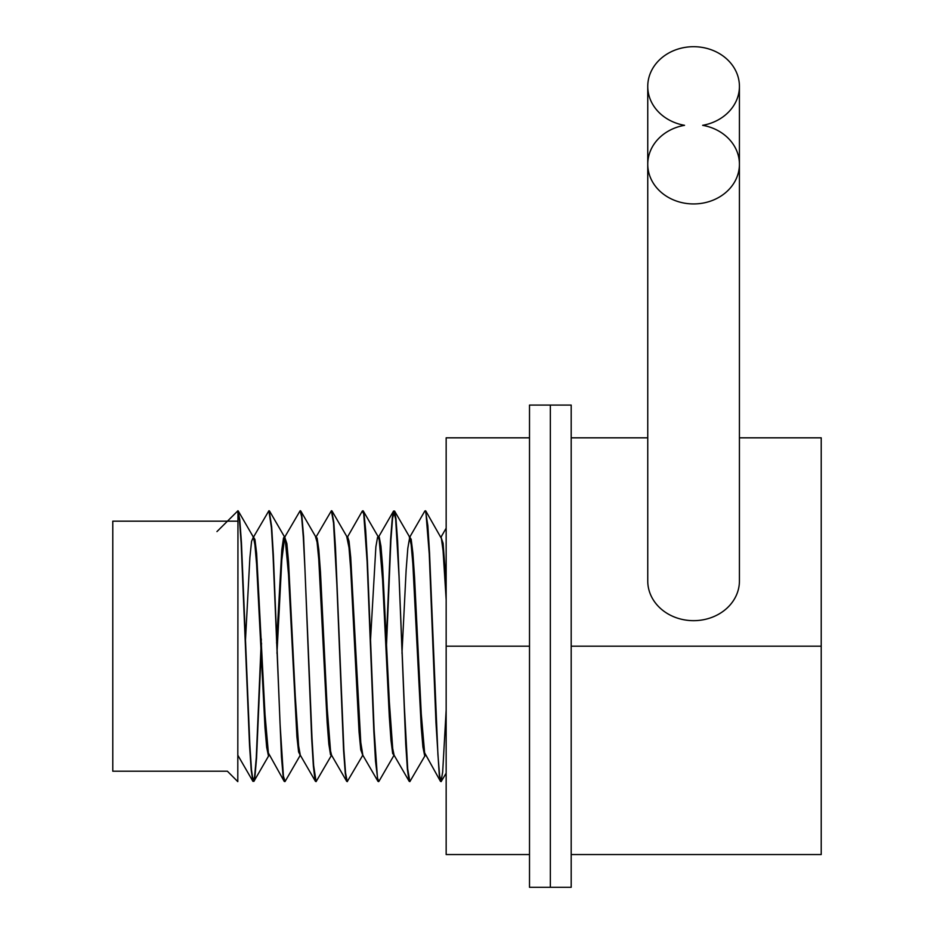 <?xml version="1.0" encoding="UTF-8"?>
<svg xmlns="http://www.w3.org/2000/svg" width="934" height="934" viewBox="0 0 934 934"><rect width="100%" height="100%" fill="white"/><g stroke="black" fill="none" stroke-linecap="round" stroke-linejoin="round"><path stroke-width="1.4" d="M237.796 521.172L112.78 521.172L112.78 771.204L227.382 771.204L237.796 781.63L237.96 510.746L216.957 531.586M529.508 437.824L446.16 437.824L446.16 854.552L529.508 854.552M529.508 646.188L446.16 646.188M529.508 887.3L529.508 405.076L529.508 887.3L550.348 887.3L550.348 405.076L529.508 405.076L571.188 405.076L571.188 887.3L529.508 887.3M571.188 437.824L647.752 437.824M739.424 437.824L821.219 437.824L821.219 854.552L571.188 854.552M571.188 646.188L821.219 646.188M702.637 125.319A45.836 39.695 0 0 0 739.424 86.395A45.836 39.695 0 0 0 693.588 46.7A45.836 39.695 0 0 0 647.752 86.395A45.836 39.695 0 0 0 684.54 125.319A45.836 39.695 0 0 0 647.752 164.232A45.836 39.695 0 0 0 693.588 203.939A45.836 39.695 0 0 0 739.424 164.232A45.836 39.695 0 0 0 702.637 125.319M647.752 86.395L647.752 580.971A45.836 39.695 0 0 0 693.588 620.666A45.836 39.695 0 0 0 739.424 580.971L739.424 86.395M446.16 773.189L441.117 781.63L439.599 775.395L437.918 754.649L429.535 552.94L427.854 525.667L425.495 510.758M409.279 536.793L411.158 544.534L412.84 563.657L421.234 727.189L422.915 746.978L424.596 755.372L425.285 755.244L409.863 781.618L407.703 768.974L404.34 706.291L397.615 540.891L395.946 518.627L394.557 511.026L392.584 518.172L390.902 540.05L386.162 653.345M370.343 643.059L375.877 546.787L377.558 537.272L378.41 537.143L379.239 540.062L382.601 579.932L389.315 716.693L390.996 740.417L392.677 753.505L394.031 755.244L378.924 781.361L377.464 778.08L374.114 729.898L367.389 560.587L365.708 530.652L364.026 513.77L362.976 510.758M347.611 536.805L362.334 511.015L363.746 514.039L367.109 561.556L373.822 730.867L375.503 761.105L377.966 781.338L362.847 755.244L360.781 742.507L350.705 557.236L349.024 541.16L347.611 536.805L346.759 536.793L349.001 547.639L350.682 568.934L359.076 732.186L360.757 749.733L362.777 755.244L347.238 781.595L345.557 772.92L343.875 749.944L335.481 547.593L333.812 522.398L331.733 510.758M315.972 537.132L331.395 510.758L333.52 522.912L336.882 585.034L343.595 750.738L345.276 773.352L346.712 781.349L331.593 755.244L330.543 751.018L327.192 708.462L320.467 572.005L318.786 549.554L317.105 538.031L315.517 536.793L317.081 542.199L318.763 559.314L327.157 722.426L328.838 744.118L330.519 754.742L331.523 755.232L316.101 781.618L313.649 765.576L311.979 737.662L303.573 536.303L301.892 516.28L300.468 510.758M276.581 643.082L281.799 549.846L283.481 538.124L284.251 536.805L285.162 538.603L288.524 574.608L296.919 736.751L298.6 751.963L300.269 755.244L285.103 781.443L283.422 776.154L280.06 723.815L273.347 554.854L271.666 526.881L269.214 510.77M261.52 643.082L256.546 758.256L254.877 777.123L253.908 781.338L253.196 781.209L251.515 770.048L249.845 744.912L241.439 542.561L239.758 519.526L237.96 510.746M237.796 510.828L239.478 519.969L241.159 543.366L249.553 745.764L251.234 770.55L252.916 781.303L254.597 776.796L256.278 757.544L261.333 639.031M284.193 781.361L268.385 752.967L265.022 714.662L256.628 553.418L254.947 539.455L253.464 537.132L268.887 510.77L271.385 527.476L273.067 555.777L281.461 756.914L283.142 776.504L284.847 781.63M315.458 781.361L300.304 755.186L298.623 745.927L295.261 695.935L288.548 561.964L286.866 543.588L284.718 537.132L300.141 510.758L301.612 516.642L303.293 537.027L304.974 569.752L311.687 738.584L313.369 766.16L315.05 780.205L316.101 781.63M346.712 781.349L347.355 781.63M377.966 781.338L378.609 781.63M385.976 649.317L390.622 539.28L392.292 517.775L393.588 511.026L395.654 519.047L399.016 576.115L405.73 743.966L407.411 769.488L409.092 781.093L409.863 781.63M440.474 781.361L424.62 752.781L421.257 713.973L414.544 577.189L412.863 552.963L411.182 539.268L409.734 537.132L424.842 511.015L425.892 512.182L429.243 553.85L435.968 722.683L439.319 775.757L441 781.513L442.681 771.974L446.16 710.003M245.327 643.036L249.88 557.598L251.561 541.335L253.394 537.132L254.924 544.861L256.605 564.241L264.999 727.784L266.68 747.317L268.362 755.431L269.015 755.232L253.908 781.361M425.811 511.015L441.397 538.451L443.078 550.815L446.16 599.733M446.16 583.587L443.101 543.296L440.988 537.143M409.734 537.132L407.819 548.293L406.138 569.997L401.982 653.356M409.22 781.361L394.113 755.244L392.7 748.554L389.35 701.948L382.625 566.506L380.944 546.168L379.262 537.143L378.48 537.143M284.718 537.132L281.823 559.688L276.966 653.368M394.557 511.015L409.664 537.132M363.291 511.015L378.41 537.132M332.037 511.015L347.156 537.132M300.783 511.015L315.902 537.132M269.529 511.026L284.648 537.132M238.275 511.026L253.383 537.132M252.939 781.361L237.831 755.244M393.588 511.015L378.48 537.132M446.16 528.189L440.988 537.132M268.63 755.583L269.284 755.583M299.884 755.583L300.538 755.583M331.138 755.583L331.792 755.583M362.392 755.583L363.046 755.583M393.646 755.583L394.3 755.583M424.9 755.583L425.554 755.583M252.997 536.793L253.85 536.793M284.251 536.793L285.103 536.793M378.025 536.793L378.865 536.793M409.466 536.793L410.119 536.793M440.731 536.793L441.373 536.793"/></g></svg>
